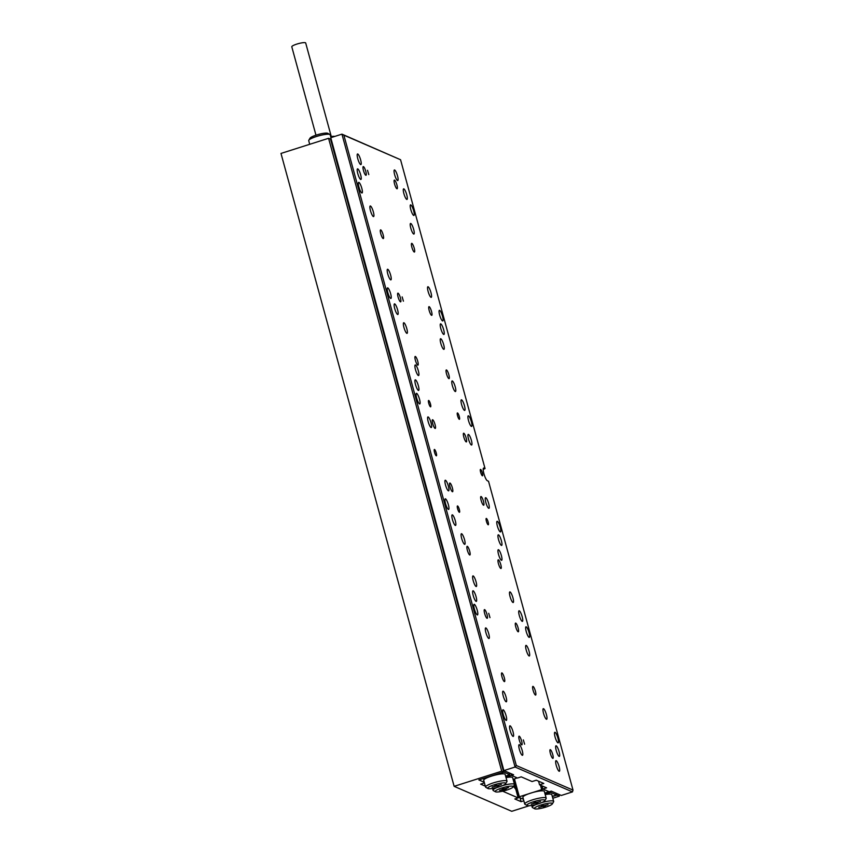 <?xml version="1.0" encoding="UTF-8"?>
<svg xmlns="http://www.w3.org/2000/svg" width="854" height="854" viewBox="0 0 854 854"><rect width="100%" height="100%" fill="white"/><g stroke="black" fill="none" stroke-linecap="round" stroke-linejoin="round"><path stroke-width="1.28" d="M483.183 469.444L485.051 468.59L400.558 159.73L343.874 135.167L516.318 765.526L573.013 790.099L572.458 791.904L561.281 795.458L551.257 791.114L549.197 791.775L542.856 789.021L546.581 787.836L539.547 784.794L543.795 783.449L536.301 780.204L532.063 781.549L521.228 776.852L517.503 778.037L511.514 775.443L517.161 777.887L513.126 779.424A13.344 2.893 -107.6 0 1 513.233 779.67A13.344 2.893 -107.6 0 1 513.756 781.72M494.423 735.924A9.789 2.124 72.4 0 0 495.363 740.546L504.02 772.197L480.087 779.542L479.201 780.086L484.25 782.285L478.848 779.937L503.679 772.048L330.541 139.149L328.576 138.305L280.987 153.432L454.136 786.331L511.749 811.3L529.288 805.728M502.654 791.188L518.164 797.914L515.784 789.224A13.344 2.893 72.4 0 1 513.66 786.107M484.431 782.926L480.631 784.132L485.307 786.16M558.847 794.401L559.327 796.163L552.805 798.244M518.164 797.914L514.855 798.97L521.079 801.66L523.844 800.785M503.679 772.048L501.725 771.194L454.136 786.331M559.327 796.163L556.915 795.117L552.346 796.568M328.576 138.305L501.725 771.194M556.434 793.355L556.915 795.117M521.079 801.66L520.022 797.785M514.375 784.89A13.344 2.893 -107.6 0 1 514.663 787.804M413.678 234.028A5.562 1.206 72.4 0 0 413.923 234.06A5.562 1.206 72.4 0 0 413.528 228.893A5.562 1.206 72.4 0 0 410.795 223.481A5.562 1.206 72.4 0 0 410.55 223.46A5.562 1.206 72.4 0 0 410.934 228.626A5.562 1.206 72.4 0 0 413.678 234.028M373.347 216.553A5.562 1.206 72.4 0 0 373.593 216.574A5.562 1.206 72.4 0 0 373.209 211.408A5.562 1.206 72.4 0 0 370.465 206.006A5.562 1.206 72.4 0 0 370.22 205.985A5.562 1.206 72.4 0 0 370.604 211.151A5.562 1.206 72.4 0 0 373.347 216.553M406.75 199.42A5.562 1.206 72.4 0 0 406.984 199.441A5.562 1.206 72.4 0 0 406.6 194.274A5.562 1.206 72.4 0 0 403.857 188.873A5.562 1.206 72.4 0 0 403.622 188.841A5.562 1.206 72.4 0 0 404.006 194.018A5.562 1.206 72.4 0 0 406.75 199.42M397.516 180.546A5.562 1.206 72.4 0 0 397.761 180.568A5.562 1.206 72.4 0 0 397.377 175.401A5.562 1.206 72.4 0 0 394.633 169.999A5.562 1.206 72.4 0 0 394.388 169.967A5.562 1.206 72.4 0 0 394.772 175.134A5.562 1.206 72.4 0 0 397.516 180.546M443.685 334.437A5.562 1.206 72.4 0 0 443.92 334.458A5.562 1.206 72.4 0 0 443.536 329.292A5.562 1.206 72.4 0 0 440.792 323.89A5.562 1.206 72.4 0 0 440.557 323.858A5.562 1.206 72.4 0 0 440.942 329.036A5.562 1.206 72.4 0 0 443.685 334.437M443.685 349.318A5.562 1.206 72.4 0 0 443.931 349.339A5.562 1.206 72.4 0 0 443.546 344.173A5.562 1.206 72.4 0 0 440.803 338.771A5.562 1.206 72.4 0 0 440.557 338.739A5.562 1.206 72.4 0 0 440.952 343.906A5.562 1.206 72.4 0 0 443.685 349.318M406.814 333.338A5.562 1.206 72.4 0 0 407.059 333.359A5.562 1.206 72.4 0 0 406.675 328.192A5.562 1.206 72.4 0 0 403.931 322.78A5.562 1.206 72.4 0 0 403.686 322.759A5.562 1.206 72.4 0 0 404.081 327.925A5.562 1.206 72.4 0 0 406.814 333.338M397.59 314.453A5.562 1.206 72.4 0 0 397.836 314.486A5.562 1.206 72.4 0 0 397.452 309.319A5.562 1.206 72.4 0 0 394.708 303.907A5.562 1.206 72.4 0 0 394.463 303.885A5.562 1.206 72.4 0 0 394.847 309.052A5.562 1.206 72.4 0 0 397.59 314.453M360.655 179.436A5.562 1.206 72.4 0 0 360.9 179.468A5.562 1.206 72.4 0 0 360.516 174.301A5.562 1.206 72.4 0 0 357.773 168.889A5.562 1.206 72.4 0 0 357.527 168.868A5.562 1.206 72.4 0 0 357.911 174.035A5.562 1.206 72.4 0 0 360.655 179.436M360.644 164.566A5.562 1.206 72.4 0 0 360.89 164.587A5.562 1.206 72.4 0 0 360.505 159.42A5.562 1.206 72.4 0 0 357.762 154.008A5.562 1.206 72.4 0 0 357.516 153.987A5.562 1.206 72.4 0 0 357.901 159.154A5.562 1.206 72.4 0 0 360.644 164.566M430.992 297.32A5.562 1.206 72.4 0 0 431.227 297.352A5.562 1.206 72.4 0 0 430.843 292.175A5.562 1.206 72.4 0 0 428.1 286.773A5.562 1.206 72.4 0 0 427.865 286.752A5.562 1.206 72.4 0 0 428.249 291.919A5.562 1.206 72.4 0 0 430.992 297.32M390.662 279.845A5.562 1.206 72.4 0 0 390.908 279.866A5.562 1.206 72.4 0 0 390.513 274.7A5.562 1.206 72.4 0 0 387.78 269.298A5.562 1.206 72.4 0 0 387.535 269.266A5.562 1.206 72.4 0 0 387.919 274.444A5.562 1.206 72.4 0 0 390.662 279.845M488.776 638.482A5.562 1.206 72.4 0 0 489.011 638.504A5.562 1.206 72.4 0 0 488.627 633.337A5.562 1.206 72.4 0 0 485.883 627.936A5.562 1.206 72.4 0 0 485.648 627.914A5.562 1.206 72.4 0 0 486.033 633.081A5.562 1.206 72.4 0 0 488.776 638.482M529.106 655.957A5.562 1.206 72.4 0 0 529.341 655.989A5.562 1.206 72.4 0 0 528.957 650.823A5.562 1.206 72.4 0 0 526.213 645.41A5.562 1.206 72.4 0 0 525.979 645.389A5.562 1.206 72.4 0 0 526.363 650.556A5.562 1.206 72.4 0 0 529.106 655.957M522.242 755.267A5.562 1.206 72.4 0 0 522.488 755.288A5.562 1.206 72.4 0 0 522.104 750.122A5.562 1.206 72.4 0 0 519.36 744.709A5.562 1.206 72.4 0 0 519.115 744.688A5.562 1.206 72.4 0 0 519.499 749.855A5.562 1.206 72.4 0 0 522.242 755.267M513.019 736.383A5.562 1.206 72.4 0 0 513.265 736.415A5.562 1.206 72.4 0 0 512.88 731.248A5.562 1.206 72.4 0 0 510.137 725.836A5.562 1.206 72.4 0 0 509.891 725.815A5.562 1.206 72.4 0 0 510.276 730.981A5.562 1.206 72.4 0 0 513.019 736.383M476.084 601.365A5.562 1.206 72.4 0 0 476.329 601.397A5.562 1.206 72.4 0 0 475.934 596.231A5.562 1.206 72.4 0 0 473.201 590.819A5.562 1.206 72.4 0 0 472.956 590.797A5.562 1.206 72.4 0 0 473.34 595.964A5.562 1.206 72.4 0 0 476.084 601.365M476.073 586.495A5.562 1.206 72.4 0 0 476.318 586.517A5.562 1.206 72.4 0 0 475.934 581.35A5.562 1.206 72.4 0 0 473.191 575.938A5.562 1.206 72.4 0 0 472.945 575.916A5.562 1.206 72.4 0 0 473.329 581.083A5.562 1.206 72.4 0 0 476.073 586.495M512.944 602.476A5.562 1.206 72.4 0 0 513.19 602.497A5.562 1.206 72.4 0 0 512.806 597.33A5.562 1.206 72.4 0 0 510.062 591.929A5.562 1.206 72.4 0 0 509.817 591.897A5.562 1.206 72.4 0 0 510.201 597.063A5.562 1.206 72.4 0 0 512.944 602.476M522.168 621.349A5.562 1.206 72.4 0 0 522.413 621.37A5.562 1.206 72.4 0 0 522.029 616.204A5.562 1.206 72.4 0 0 519.285 610.802A5.562 1.206 72.4 0 0 519.04 610.77A5.562 1.206 72.4 0 0 519.424 615.947A5.562 1.206 72.4 0 0 522.168 621.349M559.114 771.247A5.562 1.206 72.4 0 0 559.359 771.269A5.562 1.206 72.4 0 0 558.975 766.102A5.562 1.206 72.4 0 0 556.232 760.69A5.562 1.206 72.4 0 0 555.986 760.668A5.562 1.206 72.4 0 0 556.37 765.835A5.562 1.206 72.4 0 0 559.114 771.247M559.103 756.366A5.562 1.206 72.4 0 0 559.349 756.388A5.562 1.206 72.4 0 0 558.964 751.221A5.562 1.206 72.4 0 0 556.221 745.82A5.562 1.206 72.4 0 0 555.975 745.788A5.562 1.206 72.4 0 0 556.37 750.954A5.562 1.206 72.4 0 0 559.103 756.366M506.091 701.774A5.562 1.206 72.4 0 0 506.326 701.796A5.562 1.206 72.4 0 0 505.942 696.629A5.562 1.206 72.4 0 0 503.198 691.228A5.562 1.206 72.4 0 0 502.963 691.196A5.562 1.206 72.4 0 0 503.348 696.362A5.562 1.206 72.4 0 0 506.091 701.774M546.421 719.249A5.562 1.206 72.4 0 0 546.656 719.271A5.562 1.206 72.4 0 0 546.272 714.104A5.562 1.206 72.4 0 0 543.528 708.703A5.562 1.206 72.4 0 0 543.293 708.681A5.562 1.206 72.4 0 0 543.678 713.848A5.562 1.206 72.4 0 0 546.421 719.249M488.701 508.29A5.562 1.206 72.4 0 0 488.947 508.311A5.562 1.206 72.4 0 0 488.563 503.145A5.562 1.206 72.4 0 0 485.819 497.743A5.562 1.206 72.4 0 0 485.574 497.711A5.562 1.206 72.4 0 0 485.958 502.878A5.562 1.206 72.4 0 0 488.701 508.29M448.371 490.804A5.562 1.206 72.4 0 0 448.617 490.836A5.562 1.206 72.4 0 0 448.233 485.659A5.562 1.206 72.4 0 0 445.489 480.258A5.562 1.206 72.4 0 0 445.244 480.236A5.562 1.206 72.4 0 0 445.628 485.403A5.562 1.206 72.4 0 0 448.371 490.804M431.056 427.523A5.562 1.206 72.4 0 0 431.302 427.544A5.562 1.206 72.4 0 0 430.918 422.378A5.562 1.206 72.4 0 0 428.174 416.965A5.562 1.206 72.4 0 0 427.929 416.944A5.562 1.206 72.4 0 0 428.313 422.111A5.562 1.206 72.4 0 0 431.056 427.523M471.387 444.998A5.562 1.206 72.4 0 0 471.632 445.019A5.562 1.206 72.4 0 0 471.248 439.853A5.562 1.206 72.4 0 0 468.504 434.451A5.562 1.206 72.4 0 0 468.259 434.43A5.562 1.206 72.4 0 0 468.643 439.596A5.562 1.206 72.4 0 0 471.387 444.998M361.818 192.961A5.562 1.206 72.4 0 0 362.053 192.983A5.562 1.206 72.4 0 0 361.669 187.816A5.562 1.206 72.4 0 0 358.926 182.414A5.562 1.206 72.4 0 0 358.691 182.382A5.562 1.206 72.4 0 0 359.075 187.56A5.562 1.206 72.4 0 0 361.818 192.961M413.667 215.432A5.562 1.206 72.4 0 0 413.912 215.454A5.562 1.206 72.4 0 0 413.517 210.287A5.562 1.206 72.4 0 0 410.785 204.885A5.562 1.206 72.4 0 0 410.539 204.864A5.562 1.206 72.4 0 0 410.923 210.031A5.562 1.206 72.4 0 0 413.667 215.432M390.673 298.441A5.562 1.206 72.4 0 0 390.918 298.462A5.562 1.206 72.4 0 0 390.524 293.296A5.562 1.206 72.4 0 0 387.791 287.894A5.562 1.206 72.4 0 0 387.545 287.873A5.562 1.206 72.4 0 0 387.929 293.039A5.562 1.206 72.4 0 0 390.673 298.441M442.521 320.912A5.562 1.206 72.4 0 0 442.767 320.944A5.562 1.206 72.4 0 0 442.383 315.777A5.562 1.206 72.4 0 0 439.639 310.365A5.562 1.206 72.4 0 0 439.394 310.344A5.562 1.206 72.4 0 0 439.778 315.51A5.562 1.206 72.4 0 0 442.521 320.912M506.102 720.37A5.562 1.206 72.4 0 0 506.337 720.392A5.562 1.206 72.4 0 0 505.952 715.225A5.562 1.206 72.4 0 0 503.209 709.823A5.562 1.206 72.4 0 0 502.974 709.802A5.562 1.206 72.4 0 0 503.358 714.969A5.562 1.206 72.4 0 0 506.102 720.37M557.95 742.841A5.562 1.206 72.4 0 0 558.196 742.873A5.562 1.206 72.4 0 0 557.801 737.696A5.562 1.206 72.4 0 0 555.068 732.294A5.562 1.206 72.4 0 0 554.822 732.273A5.562 1.206 72.4 0 0 555.207 737.44A5.562 1.206 72.4 0 0 557.95 742.841M477.237 614.891A5.562 1.206 72.4 0 0 477.482 614.912A5.562 1.206 72.4 0 0 477.098 609.745A5.562 1.206 72.4 0 0 474.354 604.344A5.562 1.206 72.4 0 0 474.109 604.312A5.562 1.206 72.4 0 0 474.504 609.489A5.562 1.206 72.4 0 0 477.237 614.891M529.096 637.362A5.562 1.206 72.4 0 0 529.331 637.383A5.562 1.206 72.4 0 0 528.946 632.216A5.562 1.206 72.4 0 0 526.203 626.815A5.562 1.206 72.4 0 0 525.968 626.793A5.562 1.206 72.4 0 0 526.352 631.96A5.562 1.206 72.4 0 0 529.096 637.362M488.136 524.772A3.331 0.726 72.4 0 0 488.285 524.794A3.331 0.726 72.4 0 0 488.05 521.687A3.331 0.726 72.4 0 0 486.406 518.453A3.331 0.726 72.4 0 0 486.257 518.431A3.331 0.726 72.4 0 0 486.492 521.538A3.331 0.726 72.4 0 0 488.136 524.772M430.469 406.814A3.331 0.726 72.4 0 0 430.619 406.824A3.331 0.726 72.4 0 0 430.384 403.718A3.331 0.726 72.4 0 0 428.74 400.483A3.331 0.726 72.4 0 0 428.601 400.462A3.331 0.726 72.4 0 0 428.825 403.568A3.331 0.726 72.4 0 0 430.469 406.814M459.281 419.293A3.331 0.726 72.4 0 0 459.42 419.314A3.331 0.726 72.4 0 0 459.196 416.208A3.331 0.726 72.4 0 0 457.552 412.962A3.331 0.726 72.4 0 0 457.402 412.952A3.331 0.726 72.4 0 0 457.637 416.047A3.331 0.726 72.4 0 0 459.281 419.293M459.335 512.293A3.331 0.726 72.4 0 0 459.473 512.304A3.331 0.726 72.4 0 0 459.249 509.208A3.331 0.726 72.4 0 0 457.595 505.963A3.331 0.726 72.4 0 0 457.456 505.952A3.331 0.726 72.4 0 0 457.68 509.048A3.331 0.726 72.4 0 0 459.335 512.293M482.35 475.785A3.331 0.726 72.4 0 0 482.499 475.795A3.331 0.726 72.4 0 0 482.264 472.7A3.331 0.726 72.4 0 0 480.621 469.454A3.331 0.726 72.4 0 0 480.471 469.433A3.331 0.726 72.4 0 0 480.706 472.54A3.331 0.726 72.4 0 0 482.35 475.785M436.255 455.801A3.331 0.726 72.4 0 0 436.405 455.822A3.331 0.726 72.4 0 0 436.17 452.716A3.331 0.726 72.4 0 0 434.526 449.471A3.331 0.726 72.4 0 0 434.387 449.46A3.331 0.726 72.4 0 0 434.611 452.567A3.331 0.726 72.4 0 0 436.255 455.801M419.527 403.921A5.562 1.206 72.4 0 0 419.773 403.953A5.562 1.206 72.4 0 0 419.389 398.775A5.562 1.206 72.4 0 0 416.645 393.374A5.562 1.206 72.4 0 0 416.4 393.352A5.562 1.206 72.4 0 0 416.784 398.519A5.562 1.206 72.4 0 0 419.527 403.921M448.382 509.411A5.562 1.206 72.4 0 0 448.628 509.432A5.562 1.206 72.4 0 0 448.243 504.266A5.562 1.206 72.4 0 0 445.5 498.853A5.562 1.206 72.4 0 0 445.254 498.832A5.562 1.206 72.4 0 0 445.639 503.999A5.562 1.206 72.4 0 0 448.382 509.411M471.376 426.402A5.562 1.206 72.4 0 0 471.621 426.424A5.562 1.206 72.4 0 0 471.237 421.257A5.562 1.206 72.4 0 0 468.494 415.855A5.562 1.206 72.4 0 0 468.248 415.823A5.562 1.206 72.4 0 0 468.632 420.99A5.562 1.206 72.4 0 0 471.376 426.402M500.23 531.882A5.562 1.206 72.4 0 0 500.476 531.903A5.562 1.206 72.4 0 0 500.092 526.737A5.562 1.206 72.4 0 0 497.348 521.335A5.562 1.206 72.4 0 0 497.103 521.303A5.562 1.206 72.4 0 0 497.498 526.48A5.562 1.206 72.4 0 0 500.23 531.882M501.394 545.396A5.562 1.206 72.4 0 0 501.64 545.428A5.562 1.206 72.4 0 0 501.255 540.251A5.562 1.206 72.4 0 0 498.512 534.85A5.562 1.206 72.4 0 0 498.266 534.828A5.562 1.206 72.4 0 0 498.651 539.995A5.562 1.206 72.4 0 0 501.394 545.396M455.31 525.423A5.562 1.206 72.4 0 0 455.545 525.445A5.562 1.206 72.4 0 0 455.161 520.278A5.562 1.206 72.4 0 0 452.417 514.877A5.562 1.206 72.4 0 0 452.182 514.855A5.562 1.206 72.4 0 0 452.567 520.022A5.562 1.206 72.4 0 0 455.31 525.423M418.364 390.406A5.562 1.206 72.4 0 0 418.609 390.427A5.562 1.206 72.4 0 0 418.225 385.261A5.562 1.206 72.4 0 0 415.482 379.859A5.562 1.206 72.4 0 0 415.236 379.838A5.562 1.206 72.4 0 0 415.631 385.005A5.562 1.206 72.4 0 0 418.364 390.406M464.459 410.379A5.562 1.206 72.4 0 0 464.704 410.411A5.562 1.206 72.4 0 0 464.32 405.234A5.562 1.206 72.4 0 0 461.576 399.832A5.562 1.206 72.4 0 0 461.331 399.811A5.562 1.206 72.4 0 0 461.715 404.977A5.562 1.206 72.4 0 0 464.459 410.379M455.235 391.506A5.562 1.206 72.4 0 0 455.47 391.527A5.562 1.206 72.4 0 0 455.086 386.36A5.562 1.206 72.4 0 0 452.342 380.959A5.562 1.206 72.4 0 0 452.108 380.937A5.562 1.206 72.4 0 0 452.492 386.104A5.562 1.206 72.4 0 0 455.235 391.506M418.364 375.525A5.562 1.206 72.4 0 0 418.599 375.546A5.562 1.206 72.4 0 0 418.214 370.38A5.562 1.206 72.4 0 0 415.471 364.978A5.562 1.206 72.4 0 0 415.236 364.957A5.562 1.206 72.4 0 0 415.62 370.124A5.562 1.206 72.4 0 0 418.364 375.525M501.405 560.277A5.562 1.206 72.4 0 0 501.65 560.299A5.562 1.206 72.4 0 0 501.255 555.132A5.562 1.206 72.4 0 0 498.522 549.73A5.562 1.206 72.4 0 0 498.277 549.709A5.562 1.206 72.4 0 0 498.661 554.876A5.562 1.206 72.4 0 0 501.405 560.277M464.533 544.297A5.562 1.206 72.4 0 0 464.779 544.318A5.562 1.206 72.4 0 0 464.384 539.152A5.562 1.206 72.4 0 0 461.64 533.75A5.562 1.206 72.4 0 0 461.406 533.729A5.562 1.206 72.4 0 0 461.79 538.895A5.562 1.206 72.4 0 0 464.533 544.297M523.342 739.906L524.612 744.197L523.342 739.906M367.519 170.298L368.789 174.6L367.519 170.298M402.149 296.882L403.419 301.174L402.149 296.882M488.712 613.321L489.982 617.623L488.712 613.321M394.548 180.098A4.558 0.993 -107.6 0 1 396.8 184.528A4.558 0.993 -107.6 0 1 397.121 188.766A4.558 0.993 -107.6 0 1 396.918 188.745A4.558 0.993 -107.6 0 1 394.665 184.315A4.558 0.993 -107.6 0 1 394.356 180.077A4.558 0.993 -107.6 0 1 394.548 180.098M411.863 243.379A4.558 0.993 -107.6 0 1 414.115 247.82A4.558 0.993 -107.6 0 1 414.436 252.047A4.558 0.993 -107.6 0 1 414.233 252.037A4.558 0.993 -107.6 0 1 411.98 247.607A4.558 0.993 -107.6 0 1 411.671 243.369A4.558 0.993 -107.6 0 1 411.863 243.379M429.178 306.671A4.558 0.993 -107.6 0 1 431.43 311.102A4.558 0.993 -107.6 0 1 431.75 315.339A4.558 0.993 -107.6 0 1 431.548 315.318A4.558 0.993 -107.6 0 1 429.295 310.888A4.558 0.993 -107.6 0 1 428.986 306.65A4.558 0.993 -107.6 0 1 429.178 306.671M446.493 369.963A4.558 0.993 -107.6 0 1 448.745 374.394A4.558 0.993 -107.6 0 1 449.055 378.632A4.558 0.993 -107.6 0 1 448.862 378.61A4.558 0.993 -107.6 0 1 446.61 374.18A4.558 0.993 -107.6 0 1 446.3 369.942A4.558 0.993 -107.6 0 1 446.493 369.963M463.807 433.256A4.558 0.993 -107.6 0 1 466.06 437.686A4.558 0.993 -107.6 0 1 466.369 441.924A4.558 0.993 -107.6 0 1 466.177 441.902A4.558 0.993 -107.6 0 1 463.925 437.472A4.558 0.993 -107.6 0 1 463.615 433.234A4.558 0.993 -107.6 0 1 463.807 433.256M481.122 496.537A4.558 0.993 -107.6 0 1 483.375 500.967A4.558 0.993 -107.6 0 1 483.684 505.205A4.558 0.993 -107.6 0 1 483.492 505.194A4.558 0.993 -107.6 0 1 481.24 500.754A4.558 0.993 -107.6 0 1 480.919 496.516A4.558 0.993 -107.6 0 1 481.122 496.537M498.437 559.829A4.558 0.993 -107.6 0 1 500.69 564.259A4.558 0.993 -107.6 0 1 500.999 568.497A4.558 0.993 -107.6 0 1 500.807 568.476A4.558 0.993 -107.6 0 1 498.555 564.046A4.558 0.993 -107.6 0 1 498.234 559.808A4.558 0.993 -107.6 0 1 498.437 559.829M515.752 623.121A4.558 0.993 -107.6 0 1 518.004 627.551A4.558 0.993 -107.6 0 1 518.314 631.789A4.558 0.993 -107.6 0 1 518.122 631.768A4.558 0.993 -107.6 0 1 515.869 627.338A4.558 0.993 -107.6 0 1 515.549 623.1A4.558 0.993 -107.6 0 1 515.752 623.121M533.067 686.413A4.558 0.993 -107.6 0 1 535.309 690.843A4.558 0.993 -107.6 0 1 535.629 695.081A4.558 0.993 -107.6 0 1 535.426 695.06A4.558 0.993 -107.6 0 1 533.184 690.63A4.558 0.993 -107.6 0 1 532.864 686.392A4.558 0.993 -107.6 0 1 533.067 686.413M363.441 166.605A4.558 0.993 -107.6 0 1 365.693 171.046A4.558 0.993 -107.6 0 1 366.003 175.283A4.558 0.993 -107.6 0 1 365.811 175.262A4.558 0.993 -107.6 0 1 363.558 170.832A4.558 0.993 -107.6 0 1 363.238 166.594A4.558 0.993 -107.6 0 1 363.441 166.605M380.756 229.897A4.558 0.993 -107.6 0 1 383.008 234.327A4.558 0.993 -107.6 0 1 383.318 238.565A4.558 0.993 -107.6 0 1 383.126 238.544A4.558 0.993 -107.6 0 1 380.873 234.113A4.558 0.993 -107.6 0 1 380.553 229.875A4.558 0.993 -107.6 0 1 380.756 229.897M398.071 293.189A4.558 0.993 -107.6 0 1 400.323 297.619A4.558 0.993 -107.6 0 1 400.633 301.857A4.558 0.993 -107.6 0 1 400.441 301.836A4.558 0.993 -107.6 0 1 398.188 297.406A4.558 0.993 -107.6 0 1 397.868 293.168A4.558 0.993 -107.6 0 1 398.071 293.189M415.386 356.481A4.558 0.993 -107.6 0 1 417.638 360.911A4.558 0.993 -107.6 0 1 417.948 365.149A4.558 0.993 -107.6 0 1 417.755 365.128A4.558 0.993 -107.6 0 1 415.503 360.698A4.558 0.993 -107.6 0 1 415.183 356.46A4.558 0.993 -107.6 0 1 415.386 356.481M432.7 419.762A4.558 0.993 -107.6 0 1 434.942 424.203A4.558 0.993 -107.6 0 1 435.262 428.441A4.558 0.993 -107.6 0 1 435.06 428.42A4.558 0.993 -107.6 0 1 432.818 423.99A4.558 0.993 -107.6 0 1 432.498 419.752A4.558 0.993 -107.6 0 1 432.7 419.762M450.015 483.054A4.558 0.993 -107.6 0 1 452.257 487.485A4.558 0.993 -107.6 0 1 452.577 491.723A4.558 0.993 -107.6 0 1 452.374 491.701A4.558 0.993 -107.6 0 1 450.133 487.271A4.558 0.993 -107.6 0 1 449.812 483.033A4.558 0.993 -107.6 0 1 450.015 483.054M467.33 546.346A4.558 0.993 -107.6 0 1 469.572 550.777A4.558 0.993 -107.6 0 1 469.892 555.015A4.558 0.993 -107.6 0 1 469.689 554.993A4.558 0.993 -107.6 0 1 467.448 550.563A4.558 0.993 -107.6 0 1 467.127 546.325A4.558 0.993 -107.6 0 1 467.33 546.346M484.645 609.639A4.558 0.993 -107.6 0 1 486.887 614.069A4.558 0.993 -107.6 0 1 487.207 618.307A4.558 0.993 -107.6 0 1 487.004 618.285A4.558 0.993 -107.6 0 1 484.762 613.855A4.558 0.993 -107.6 0 1 484.442 609.617A4.558 0.993 -107.6 0 1 484.645 609.639M501.949 672.92A4.558 0.993 -107.6 0 1 504.202 677.361A4.558 0.993 -107.6 0 1 504.522 681.599A4.558 0.993 -107.6 0 1 504.319 681.577A4.558 0.993 -107.6 0 1 502.067 677.147A4.558 0.993 -107.6 0 1 501.757 672.909A4.558 0.993 -107.6 0 1 501.949 672.92M519.264 736.212A4.558 0.993 -107.6 0 1 521.516 740.642A4.558 0.993 -107.6 0 1 521.837 744.88A4.558 0.993 -107.6 0 1 521.634 744.859A4.558 0.993 -107.6 0 1 519.381 740.429A4.558 0.993 -107.6 0 1 519.072 736.191A4.558 0.993 -107.6 0 1 519.264 736.212M550.382 749.695A4.558 0.993 -107.6 0 1 552.623 754.125A4.558 0.993 -107.6 0 1 552.944 758.363A4.558 0.993 -107.6 0 1 552.741 758.352A4.558 0.993 -107.6 0 1 550.499 753.911A4.558 0.993 -107.6 0 1 550.179 749.673A4.558 0.993 -107.6 0 1 550.382 749.695M539.547 784.794L538.564 781.175M573.013 790.099L488.52 481.24L487.367 480.749A6.672 1.441 72.4 0 1 484.069 474.258A6.672 1.441 72.4 0 1 483.61 468.056A6.672 1.441 72.4 0 1 483.898 468.088L485.051 468.59M505.856 776.98L511.514 775.443L511.034 773.681L511.514 775.443L513.585 774.781L503.903 770.586L515.079 767.031L341.942 134.142L400.558 159.73M542.856 789.021L541.991 785.851M343.874 135.167L341.942 134.142L330.765 137.697L503.903 770.586M572.458 791.904L515.079 767.031L516.318 765.526M501.81 787.996A9.341 1.687 164.7 0 0 495.459 791.775A9.341 1.687 164.7 0 0 506.646 790.099A9.341 1.687 164.7 0 0 513.169 786.929A9.341 1.687 164.7 0 0 501.81 787.996M495.459 791.775L493.324 790.601A11.123 2.018 -15.3 0 1 493.046 790.292A11.123 2.018 -15.3 0 1 497.306 787.399M504.735 788.744L508.504 787.548L505.13 788.915L506.176 789.363L499.569 790.388L503.337 789.192L502.28 788.733L504.735 788.744M509.923 775.688L509.646 774.653M506.027 777.599A11.123 2.018 -15.3 0 1 512.646 777.674L514.492 784.431A11.123 2.018 -15.3 0 1 514.407 784.837L513.169 786.929M330.669 136.619A9.341 1.687 -15.3 0 1 334.8 136.405M502.536 785.616A11.123 2.018 -15.3 0 1 514.492 784.431M504.447 788.616L504.767 789.811M503.454 788.359L503.721 789.363M503.134 788.466L503.337 789.192M533.494 801.735A9.341 1.687 164.7 0 0 527.142 805.503A9.341 1.687 164.7 0 0 538.34 803.838A9.341 1.687 164.7 0 0 544.852 800.657A9.341 1.687 164.7 0 0 533.494 801.735M527.142 805.503L525.007 804.34A11.123 2.018 -15.3 0 1 524.73 804.03A11.123 2.018 -15.3 0 1 532.576 799.846A11.123 2.018 -15.3 0 1 546.186 798.159A11.123 2.018 -15.3 0 1 546.101 798.575L544.852 800.657M546.186 798.159L544.34 791.412A11.123 2.018 164.7 0 0 530.729 793.099A11.123 2.018 164.7 0 0 522.883 797.284L524.73 804.03M544.809 793.163L548.844 791.626L543.197 789.171L518.367 797.07L513.51 779.307M541.617 789.416L540.454 785.189M514.471 778.997L519.264 796.526M518.367 797.07L523.427 799.259M540.582 801.447L536.429 802.472L535.373 802.023L533.974 802.472L535.02 802.92L531.252 804.116L535.415 803.091L536.461 803.55L537.871 803.102L536.814 802.643L540.582 801.447M536.131 802.344L536.461 803.55M535.138 802.098L535.415 803.091M534.817 802.194L535.02 802.92M545.823 807.083A9.341 1.687 164.7 0 0 552.346 803.913A9.341 1.687 164.7 0 0 540.988 804.98A9.341 1.687 164.7 0 0 534.636 808.749A9.341 1.687 164.7 0 0 545.823 807.083M541.714 802.6A11.123 2.018 -15.3 0 1 553.67 801.404A11.123 2.018 -15.3 0 1 553.584 801.821L552.346 803.913M553.67 801.404L551.823 794.658A11.123 2.018 164.7 0 0 545.204 794.583M552.303 796.408L556.338 794.871L550.691 792.416L545.033 793.964M549.101 792.661L548.823 791.637M556.338 794.871L555.858 793.099M550.403 791.38L550.691 792.416M534.636 808.749L532.501 807.585A11.123 2.018 -15.3 0 1 532.223 807.276A11.123 2.018 -15.3 0 1 536.483 804.383M538.746 807.372L542.898 806.336L543.945 806.795L545.354 806.347L544.308 805.888L548.076 804.692L543.913 805.717L542.866 805.269L541.457 805.717L542.503 806.165L538.746 807.372M542.311 805.439L542.503 806.165M543.624 805.6L543.945 806.795M542.632 805.343L542.898 806.336M499.163 786.854A9.341 1.687 164.7 0 0 505.675 783.684A9.341 1.687 164.7 0 0 494.317 784.751A9.341 1.687 164.7 0 0 487.965 788.53A9.341 1.687 164.7 0 0 499.163 786.854M487.965 788.53L485.841 787.356A11.123 2.018 -15.3 0 1 485.552 787.046A11.123 2.018 -15.3 0 1 493.398 782.872A11.123 2.018 -15.3 0 1 507.009 781.186A11.123 2.018 -15.3 0 1 506.924 781.591L505.675 783.684M485.552 787.046L483.706 780.3A11.123 2.018 -15.3 0 1 491.552 776.115A11.123 2.018 -15.3 0 1 505.162 774.429L507.009 781.186M308.806 140.248L310.045 138.156A9.341 1.687 -15.3 0 1 316.567 134.985A9.341 1.687 -15.3 0 1 327.755 133.309L329.89 134.484A11.123 2.018 164.7 0 0 316.567 136.469A11.123 2.018 164.7 0 0 308.806 140.248A11.123 2.018 164.7 0 0 308.721 140.654L309.714 144.305M330.946 137.633L330.167 134.783A11.123 2.018 164.7 0 0 329.89 134.484M496.238 786.118L492.075 787.142L495.843 785.947L494.797 785.488L496.195 785.039L497.252 785.499L501.405 784.463L497.636 785.669L498.693 786.118L497.284 786.566L495.96 785.114M504.02 772.197L509.667 774.642L505.643 776.179M459.794 609.35A9.789 2.124 72.4 0 0 460.744 613.973A9.789 2.124 72.4 0 0 462.409 618.915M442.479 546.058A9.789 2.124 72.4 0 0 443.429 550.681A9.789 2.124 72.4 0 0 445.094 555.623M425.164 482.766A9.789 2.124 72.4 0 0 426.114 487.388A9.789 2.124 72.4 0 0 427.779 492.331M407.849 419.474A9.789 2.124 72.4 0 0 408.799 424.107A9.789 2.124 72.4 0 0 410.464 429.039M390.534 356.193A9.789 2.124 72.4 0 0 391.484 360.815A9.789 2.124 72.4 0 0 393.15 365.758M373.219 292.901A9.789 2.124 72.4 0 0 374.169 297.523A9.789 2.124 72.4 0 0 375.835 302.465M355.904 229.609A9.789 2.124 72.4 0 0 356.855 234.231A9.789 2.124 72.4 0 0 358.531 239.173M338.6 166.316A9.789 2.124 72.4 0 0 339.54 170.949A9.789 2.124 72.4 0 0 341.216 175.881M477.108 672.632A9.789 2.124 72.4 0 0 478.059 677.265L495.363 740.546A9.789 2.124 72.4 0 0 497.039 745.489M330.594 139.351L478.059 677.265A9.789 2.124 72.4 0 0 479.724 682.197M509.667 774.642L509.187 772.881M495.64 785.221L495.843 785.947M496.953 785.37L497.284 786.566M315.969 135.178L291.79 46.789A7.206 1.302 -15.3 0 1 297.363 43.928A7.206 1.302 -15.3 0 1 305.273 42.7A7.206 1.302 -15.3 0 1 305.689 42.988L331.277 136.533M493.046 790.292L492.544 788.466M532.223 807.276L531.722 805.439"/></g></svg>
